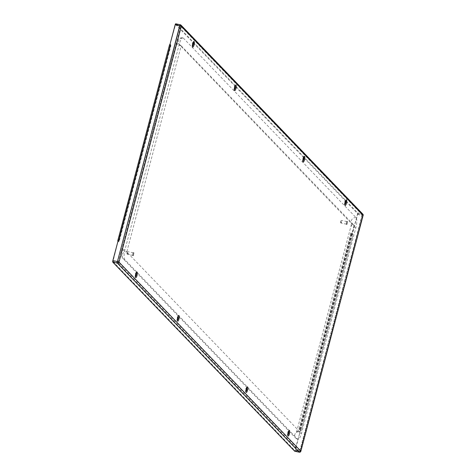 <?xml version="1.0" encoding="UTF-8"?>
<svg xmlns="http://www.w3.org/2000/svg" width="476" height="476" viewBox="0 0 476 476"><rect width="100%" height="100%" fill="white"/><g stroke="black" fill="none" stroke-linecap="round" stroke-linejoin="round"><path stroke-width="0.36" stroke-dasharray="2.38 1.78" d="M181.189 45.803L354.096 225.273L299.6 431.577L126.789 251.947L181.189 45.803A3.992 0.714 -165.2 0 1 176.417 43.834C177.233 39.484 179.398 37.479 182.915 37.83A8.199 2.279 -78.2 0 1 183.302 38.056A3.992 3.766 -43.9 0 0 179.422 44.619A3.992 3.766 -43.9 0 0 181.296 45.648L179.422 44.619L352.222 224.244A3.992 3.766 -43.9 0 0 354.096 225.273M183.302 38.056L356.102 217.681A8.199 2.279 -78.2 0 1 355.917 227.439L301.522 433.315A8.199 2.279 -78.2 0 1 297.97 439.39A8.199 2.279 -78.2 0 1 297.583 439.158L124.783 259.539A8.199 2.279 -78.2 0 1 124.968 249.781L179.363 43.905A8.199 2.279 -78.2 0 1 182.915 37.83M133.256 255.654L134.012 252.786L133.328 255.695L132.828 255.594A1.505 0.416 -78.2 0 1 132.756 255.552A1.505 0.416 -78.2 0 1 132.756 253.892A1.505 0.416 -78.2 0 1 133.441 252.643A1.505 0.416 -78.2 0 1 133.512 252.685A1.505 0.416 -78.2 0 1 133.512 254.339A1.505 0.416 -78.2 0 1 132.828 255.594M134.012 252.786L133.441 252.643M346.873 224.428L347.629 221.56L346.945 224.47L346.445 224.369A1.505 0.416 -78.2 0 1 346.373 224.327A1.505 0.416 -78.2 0 1 346.373 222.667A1.505 0.416 -78.2 0 1 347.058 221.417A1.505 0.416 -78.2 0 1 347.129 221.459A1.505 0.416 -78.2 0 1 347.129 223.113A1.505 0.416 -78.2 0 1 346.445 224.369M347.629 221.56L347.058 221.417M132.798 255.38A1.333 0.369 -78.2 0 1 132.798 253.922A1.333 0.369 -78.2 0 1 133.405 252.815A1.333 0.369 -78.2 0 1 133.47 252.851A1.333 0.369 -78.2 0 1 133.47 254.315A1.333 0.369 -78.2 0 1 132.863 255.422A1.333 0.369 -78.2 0 1 132.798 255.38M346.415 224.154A1.333 0.369 -78.2 0 1 346.415 222.697A1.333 0.369 -78.2 0 1 347.022 221.59A1.333 0.369 -78.2 0 1 347.087 221.626A1.333 0.369 -78.2 0 1 347.087 223.089A1.333 0.369 -78.2 0 1 346.48 224.196A1.333 0.369 -78.2 0 1 346.415 224.154M127.253 254.226A1.333 0.369 -78.2 0 1 127.223 254.184A1.333 0.369 -78.2 0 1 127.229 252.887A1.333 0.369 -78.2 0 1 127.746 251.691A1.333 0.369 -78.2 0 1 127.86 251.661A1.333 0.369 -78.2 0 1 127.925 251.697A1.333 0.369 -78.2 0 1 127.925 253.161A1.333 0.369 -78.2 0 1 127.318 254.261A1.333 0.369 -78.2 0 1 127.253 254.226M340.87 223A1.333 0.369 -78.2 0 1 340.84 222.958A1.333 0.369 -78.2 0 1 340.846 221.661A1.333 0.369 -78.2 0 1 341.363 220.465A1.333 0.369 -78.2 0 1 341.476 220.43A1.333 0.369 -78.2 0 1 341.542 220.471A1.333 0.369 -78.2 0 1 341.542 221.929A1.333 0.369 -78.2 0 1 340.935 223.036A1.333 0.369 -78.2 0 1 340.87 223M127.104 253.97A1.107 0.309 -78.2 0 1 127.074 253.94A1.107 0.309 -78.2 0 1 127.08 252.857A1.107 0.309 -78.2 0 1 127.508 251.863A1.107 0.309 -78.2 0 1 127.657 251.863A1.107 0.309 -78.2 0 1 127.633 253.184A1.107 0.309 -78.2 0 1 127.104 253.97M340.721 222.744A1.107 0.309 -78.2 0 1 340.691 222.708A1.107 0.309 -78.2 0 1 340.697 221.626A1.107 0.309 -78.2 0 1 341.125 220.632A1.107 0.309 -78.2 0 1 341.274 220.638A1.107 0.309 -78.2 0 1 341.25 221.953A1.107 0.309 -78.2 0 1 340.721 222.744M136.701 272.07L136.297 272.575C135.267 273.301 134.898 274.706 135.178 276.794L135.404 276.842M135.571 277.466L135.178 276.794M193.732 41.519L193.327 42.025C192.298 42.751 191.929 44.155 192.209 46.243L192.435 46.291M192.601 46.916L192.209 46.243M289.081 430.465L288.676 430.976C287.647 431.702 287.278 433.106 287.558 435.195L287.784 435.237M287.95 435.867L287.558 435.195M346.112 199.914L345.707 200.426C344.678 201.152 344.309 202.556 344.588 204.638L344.814 204.686M344.981 205.317L344.588 204.638M247.175 386.905L246.77 387.416C245.741 388.142 245.372 389.547 245.658 391.635L245.878 391.677M246.05 392.307L245.658 391.635M178.607 315.63L178.197 316.135C177.173 316.861 176.804 318.265 177.084 320.354L177.31 320.402M177.477 321.026L177.084 320.354M235.632 85.079L235.227 85.585C234.204 86.311 233.829 87.715 234.115 89.803L234.341 89.851M234.507 90.476L234.115 89.803M304.206 156.354L303.801 156.866C302.772 157.592 302.403 158.996 302.688 161.084L302.909 161.126M303.081 161.757L302.688 161.084M112.99 261.55L294.828 450.576L299.446 451.551L300.225 451.07L362.516 215.211L180.678 26.192L118.369 262.008A0.666 0.625 -43.9 0 1 117.578 262.508L299.416 451.528A0.666 0.625 -43.9 0 0 300.207 451.028L118.369 262.008L117.59 261.717L117.578 262.508L112.99 261.55L118.131 240.826L118.714 240.91M175.799 23.836L357.637 212.861A1.333 0.369 -78.2 0 1 357.607 214.444L352.371 234.263L352.996 234.394L301.165 430.566L300.499 430.393L295.304 450.26A1.333 0.369 -78.2 0 1 294.799 451.236M352.371 234.263L352.996 234.394M301.165 430.566L300.54 430.441M345.897 201.461L357.47 213.492L357.458 214.283L352.222 234.103L352.847 234.234L351.353 233.204L299.523 429.382L298.898 429.251L300.499 430.393L294.828 450.576M351.353 233.204L350.729 233.073L352.222 234.103M118.393 241.1L118.869 241.07L170.7 44.893L170.212 44.881L170.938 45.66L119.107 241.838L118.393 241.1L170.23 44.922M170.938 45.66L170.313 45.529L118.482 241.707L117.983 241.189M119.107 241.838L118.482 241.707M169.605 44.792L170.313 45.529M118.244 240.939L118.869 241.07M169.962 44.649L175.602 24.449L193.06 42.584M193.518 43.066L234.965 86.144M235.424 86.626L303.533 157.425M303.997 157.901L345.439 200.985M170.075 44.762L170.7 44.893M299.523 429.382L301.01 430.411L300.386 430.28M350.729 233.073L298.898 429.251M179.363 43.905A3.992 0.714 -165.2 0 0 176.417 43.834L122.023 249.71A3.992 0.714 -165.2 0 0 126.794 251.679M124.968 249.781A3.992 0.714 -165.2 0 0 122.023 249.71C120.844 251.459 121.142 254.386 122.909 258.51A3.992 3.766 136.1 0 1 126.789 251.947M356.102 217.681A3.992 3.766 -43.9 0 0 352.222 224.244L351.466 222.923L351.145 225.469A3.992 0.714 14.8 0 1 354.09 225.535M124.783 259.539A3.992 3.766 136.1 0 1 122.909 258.51L295.709 438.128A3.992 3.766 136.1 0 1 299.588 431.571M355.917 227.439A3.992 0.714 14.8 0 1 351.145 225.469L296.75 431.345A3.992 0.714 14.8 0 1 299.696 431.411M297.583 439.158A3.992 3.766 136.1 0 1 295.709 438.128L297.97 439.39M301.522 433.315A3.992 0.714 14.8 0 1 296.75 431.345L296.262 432.678C295.965 432.238 297.078 431.875 299.6 431.577M351.443 233.811L299.612 429.989M299.398 452.182A1.333 0.369 101.8 0 0 299.892 451.212L300.79 451.29M294.864 450.593L299.446 451.551A0.666 0.666 0 0 0 300.225 451.07L362.533 215.253L362.04 215.241L362.058 214.45A0.666 0.625 136.1 0 1 362.516 215.211L362.533 215.253A0.666 0.666 0 0 0 362.367 214.622L180.529 25.597A0.666 0.625 136.1 0 1 180.678 26.192L175.311 24.942M175.632 24.472L180.184 25.407A0.666 0.666 0 0 1 180.529 25.597A0.666 0.625 136.1 0 0 180.22 25.424L362.058 214.45L357.47 213.492M175.602 24.449L180.184 25.407L117.59 261.717L113.008 260.759M180.249 24.764L362.224 213.813A1.333 1.255 136.1 0 1 362.849 214.158M357.637 212.861L362.224 213.813A1.333 0.369 101.8 0 1 362.194 215.396L363.105 215.473M357.607 214.444L362.194 215.396L299.892 451.212L295.304 450.26M357.458 214.283L362.04 215.241L299.737 451.058L295.15 450.1M352.847 234.234L301.01 430.411M352.067 233.942L300.237 430.12M133.405 252.815L127.86 251.661M132.863 255.422L127.318 254.261M347.022 221.59L341.476 220.43M346.48 224.196L340.935 223.036M118.375 241.058L170.212 44.881"/><path stroke-width="0.71" d="M135.178 276.794C136.207 276.068 136.576 274.664 136.297 272.575L136.297 272.575M192.209 46.243C193.238 45.517 193.607 44.113 193.327 42.025L193.327 42.025M287.558 435.195C288.587 434.469 288.956 433.065 288.676 430.976L288.676 430.976M344.588 204.638C345.618 203.918 345.987 202.508 345.707 200.426L345.707 200.426M245.658 391.635C246.681 390.909 247.056 389.505 246.77 387.416L246.77 387.416M177.084 320.354C178.113 319.628 178.482 318.224 178.197 316.135L178.197 316.135M234.115 89.803C235.144 89.077 235.513 87.673 235.227 85.585L235.227 85.585M302.688 161.084C303.712 160.358 304.087 158.954 303.801 156.866L303.801 156.866M169.962 44.649L170.551 44.738L169.569 44.714L117.804 240.838M170.551 44.738L118.714 240.91L118.09 240.785L112.854 260.604A1.333 0.369 -78.2 0 0 112.824 262.187L294.662 451.206A1.333 0.369 -78.2 0 0 294.727 451.242A1.333 0.369 -78.2 0 0 294.799 451.236M118.078 240.82L117.733 240.892L117.983 241.189M193.06 42.584L193.518 43.066M234.965 86.144L235.424 86.626M303.533 157.425L303.997 157.901M345.439 200.985L345.897 201.461M169.92 44.607L175.162 24.788A1.333 0.369 -78.2 0 1 175.733 23.8A1.333 0.369 -78.2 0 1 175.799 23.836L180.249 24.764M345.046 205.406A2.88 0.803 101.8 0 0 346.433 203.347A2.88 0.803 101.8 0 0 346.498 199.92A2.88 0.803 101.8 0 0 346.112 199.914A2.88 0.803 101.8 0 0 344.987 202.502A2.88 0.803 101.8 0 0 344.981 205.317A2.88 0.803 101.8 0 0 345.046 205.406M303.147 161.846A2.88 0.803 101.8 0 0 304.527 159.787A2.88 0.803 101.8 0 0 304.592 156.36A2.88 0.803 101.8 0 0 304.206 156.354A2.88 0.803 101.8 0 0 303.087 158.942A2.88 0.803 101.8 0 0 303.081 161.757A2.88 0.803 101.8 0 0 303.147 161.846M234.573 90.565A2.88 0.803 101.8 0 0 235.959 88.512A2.88 0.803 101.8 0 0 236.019 85.085A2.88 0.803 101.8 0 0 235.632 85.079A2.88 0.803 101.8 0 0 234.513 87.661A2.88 0.803 101.8 0 0 234.507 90.476A2.88 0.803 101.8 0 0 234.573 90.565M192.667 47.005A2.88 0.803 101.8 0 0 194.053 44.952A2.88 0.803 101.8 0 0 194.119 41.525A2.88 0.803 101.8 0 0 193.732 41.519A2.88 0.803 101.8 0 0 192.607 44.101A2.88 0.803 101.8 0 0 192.601 46.916A2.88 0.803 101.8 0 0 192.667 47.005M135.636 277.556A2.88 0.803 101.8 0 0 137.023 275.503A2.88 0.803 101.8 0 0 137.088 272.076A2.88 0.803 101.8 0 0 136.701 272.07A2.88 0.803 101.8 0 0 135.577 274.652A2.88 0.803 101.8 0 0 135.571 277.466A2.88 0.803 101.8 0 0 135.636 277.556M177.542 321.116A2.88 0.803 101.8 0 0 178.928 319.063A2.88 0.803 101.8 0 0 178.994 315.636A2.88 0.803 101.8 0 0 178.607 315.63A2.88 0.803 101.8 0 0 177.483 318.212A2.88 0.803 101.8 0 0 177.477 321.026A2.88 0.803 101.8 0 0 177.542 321.116M246.116 392.397A2.88 0.803 101.8 0 0 247.496 390.338A2.88 0.803 101.8 0 0 247.562 386.911A2.88 0.803 101.8 0 0 247.175 386.905A2.88 0.803 101.8 0 0 246.056 389.493A2.88 0.803 101.8 0 0 246.05 392.307A2.88 0.803 101.8 0 0 246.116 392.397M289.467 430.471A2.88 0.803 101.8 0 0 289.081 430.465A2.88 0.803 101.8 0 0 287.962 433.053A2.88 0.803 101.8 0 0 287.95 435.867A2.88 0.803 101.8 0 0 288.022 435.957A2.88 0.803 101.8 0 0 289.402 433.898A2.88 0.803 101.8 0 0 289.467 430.471M299.398 452.182A1.333 0.369 101.8 0 1 299.315 452.2A1.333 0.369 101.8 0 1 299.249 452.164A1.333 1.255 -43.9 0 0 300.838 451.159L118.994 262.139L181.302 26.317L363.14 215.342L300.79 451.29M294.662 451.206L299.249 452.164L117.411 263.139A1.333 1.255 -43.9 0 0 118.994 262.139L117.441 261.556A1.333 0.369 101.8 0 0 117.411 263.139L112.824 262.187M112.854 260.604L117.441 261.556L179.744 25.74L181.302 26.317A1.333 1.255 136.1 0 0 181.011 25.139A1.333 1.333 0 0 0 180.321 24.758A1.333 0.369 101.8 0 0 179.744 25.74L175.162 24.788M175.733 23.8L180.321 24.758A1.333 0.369 101.8 0 1 180.386 24.794A1.333 1.255 136.1 0 1 181.011 25.139L362.849 214.158A1.333 1.255 136.1 0 1 363.14 215.342L363.176 215.42A1.333 1.333 0 0 0 362.849 214.158M363.105 215.473L300.868 451.236A1.333 1.333 0 0 1 299.315 452.2L294.727 451.242M169.569 44.714L117.733 240.892"/></g></svg>
